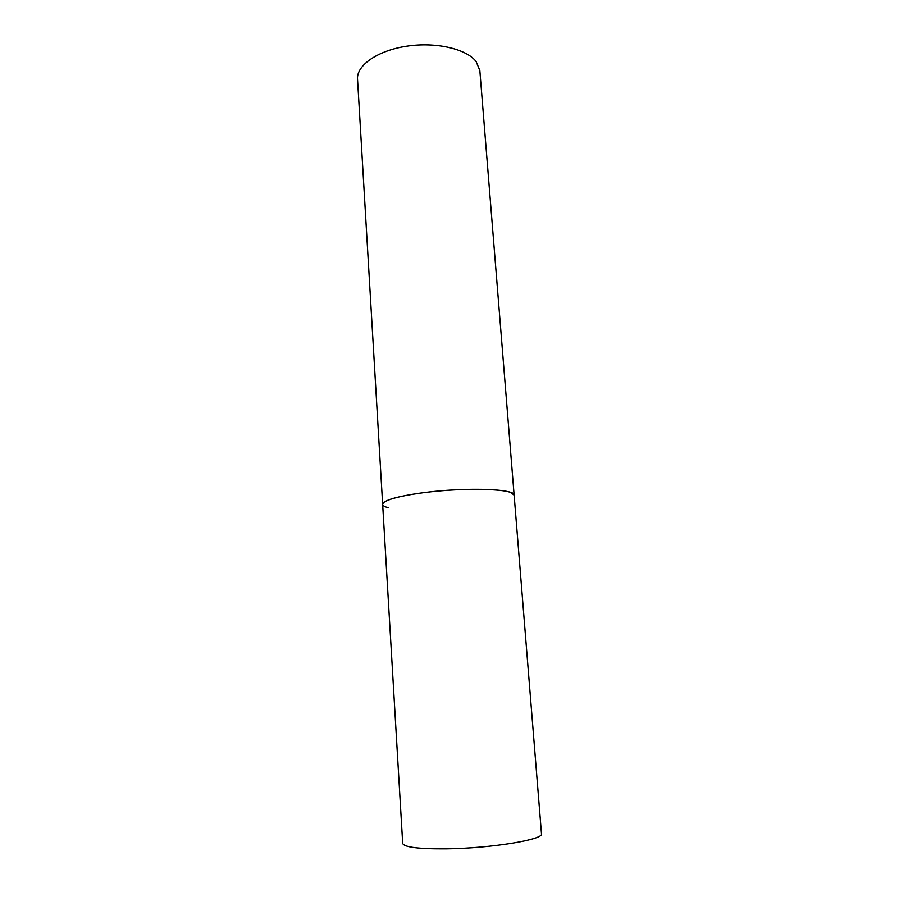 <?xml version="1.0" encoding="UTF-8"?>
<svg xmlns="http://www.w3.org/2000/svg" width="899" height="899" viewBox="0 0 899 899"><rect width="100%" height="100%" fill="white"/><g stroke="black" fill="none" stroke-linecap="round" stroke-linejoin="round"><path stroke-width="1.35" d="M423.182 492.719C396.965 496.36 383.457 500.237 382.659 504.35C382.097 500.013 405.449 494.135 437.083 491.18C468.66 488.202 501.226 488.887 510.722 492.472L514.138 495.158C515.79 488.82 464.929 487.112 423.182 492.719M476.155 61.604L479.841 70.56L541.479 833.733C544.288 839.52 491.236 848.33 446.646 848.847C418.664 849.049 404.022 847.251 402.696 843.431L357.521 79.112C356.442 65.369 377.546 50.546 406.741 46.186C435.891 41.714 466.559 48.872 476.155 61.604M388.458 507.778C384.716 506.822 382.783 505.688 382.659 504.35"/></g></svg>
